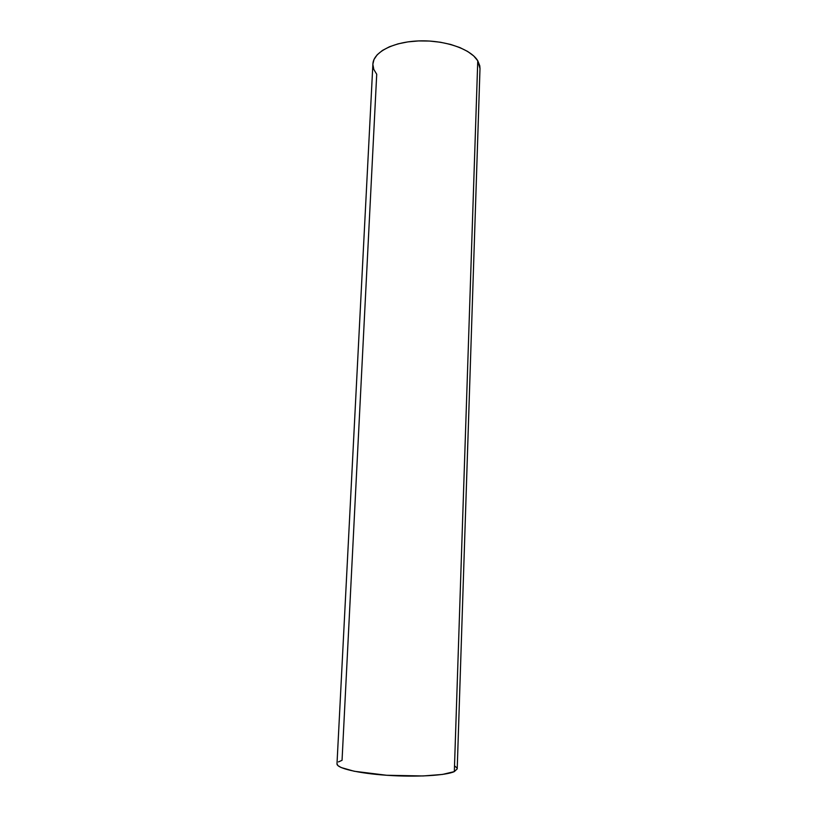 <?xml version="1.0" encoding="UTF-8"?>
<svg xmlns="http://www.w3.org/2000/svg" width="817" height="817" viewBox="0 0 817 817"><rect width="100%" height="100%" fill="white"/><g stroke="black" fill="none" stroke-linecap="round" stroke-linejoin="round"><path stroke-width="1.23" d="M338.442 761.914L342.047 760.321L376.719 74.255L373.808 69.435L372.879 64.451M457.214 768.828L454.323 771.605L457.214 768.879L479.998 68.526L477.761 60.764L454.323 771.605L442.508 774.434L423.043 775.966L386.635 775.262L354.282 771.268L341.128 767.531L337.901 765.58L337.002 763.824C336.481 768.184 358.04 773.352 387.135 775.302C416.2 777.284 445.959 775.517 454.323 771.605L477.761 60.764L479.783 65.789L479.998 68.648M454.885 766.132L456.999 768.021M372.889 64.073L374.002 59.488L377.209 54.759L382.417 50.45L389.454 46.763L398.063 43.863L407.908 41.881L418.57 40.932L429.579 41.054L440.445 42.249L450.698 44.455L459.9 47.58L467.661 51.461L473.686 55.924L477.761 60.764C470.806 49.04 444.846 39.972 419.019 40.911C393.151 41.759 373.257 52.278 372.889 64.043L336.992 763.834"/></g></svg>
